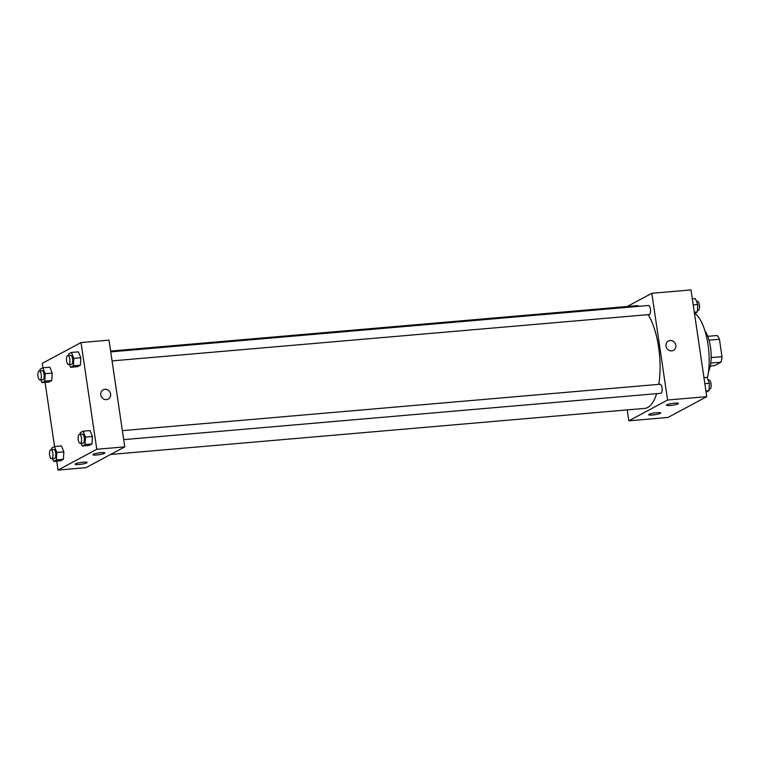 <?xml version="1.0" encoding="UTF-8"?>
<svg xmlns="http://www.w3.org/2000/svg" width="760" height="760" viewBox="0 0 760 760"><rect width="100%" height="100%" fill="white"/><g stroke="black" fill="none" stroke-linecap="round" stroke-linejoin="round"><path stroke-width="1.14" d="M709.023 340.147L719.435 339.255A16.273 6.108 -94.9 0 0 717.06 335.512L707.76 336.319M719.435 339.255L722 356.649A16.273 6.108 -94.9 0 1 721.003 362.197L714.675 365.588L710.315 365.959M710.781 363.08L721.003 362.197M711.17 357.58L722 356.649M704.957 330.923A24.235 9.101 85.1 0 1 708.481 371.754M694.858 313.31A40.907 15.352 85.1 0 1 707.341 378.176M627.247 306.498L651.823 293.303L691.001 289.921L706.762 396.644L667.992 417.449L628.814 420.831L627.209 409.897M673.408 350.369A5.301 4.854 61.8 0 0 670.13 340.508A5.301 4.854 -118.2 0 1 673.408 350.369A5.301 4.854 -118.2 0 1 666.625 347.994A5.301 4.854 -118.2 0 1 670.13 340.508A5.301 4.854 61.8 0 0 668.392 341.031M651.823 293.303L667.584 400.026L706.762 396.644M666.881 404.814A6.061 0.893 -8.4 0 1 673.503 403.294A6.061 0.893 -8.4 0 1 678.471 403.446A6.061 0.893 -8.4 0 1 672.609 405.222A6.061 0.893 -8.4 0 1 666.482 405.222A6.061 0.893 -8.4 0 1 666.881 404.814M649.116 414.352A6.061 0.893 -8.4 0 1 655.737 412.822A6.061 0.893 -8.4 0 1 660.706 412.984A6.061 0.893 -8.4 0 1 654.835 414.751A6.061 0.893 -8.4 0 1 648.717 414.751A6.061 0.893 -8.4 0 1 649.116 414.352M667.584 400.026L628.814 420.831M123.7 439.631L660.829 393.291A4.541 1.71 -94.9 0 0 662.14 388.616A4.541 1.71 -94.9 0 0 660.05 384.237L122.37 430.625M112.072 360.895L649.202 314.555A4.541 1.71 -94.9 0 0 650.512 309.88A4.541 1.71 -94.9 0 0 648.422 305.501L110.741 351.88M110.58 454.47L644.746 408.386A51.509 19.332 -94.9 0 0 656.64 393.651M658.768 384.341A51.509 19.332 -94.9 0 0 648.109 314.649M639.397 306.28A51.509 19.332 -94.9 0 0 635.892 305.748L110.618 351.063M86.004 467.656L124.764 446.861L96.786 449.274L58.017 470.079L86.004 467.656M42.911 367.792L42.256 363.356L81.026 342.551L109.003 340.138L124.764 446.861M101.032 452.666A6.061 0.893 -8.4 0 1 104.87 452.931A6.061 0.893 -8.4 0 1 99.009 454.708A6.061 0.893 -8.4 0 1 92.881 454.708A6.061 0.893 -8.4 0 1 93.28 454.299A6.061 0.893 -8.4 0 1 101.032 452.666M78.954 464.512A6.061 0.893 -8.4 0 1 75.116 464.236A6.061 0.893 -8.4 0 1 75.515 463.837A6.061 0.893 -8.4 0 1 82.137 462.317A6.061 0.893 -8.4 0 1 87.105 462.469A6.061 0.893 -8.4 0 1 78.954 464.512M52.203 373.112L49.818 367.194L52.203 373.112L51.794 380.541L52.203 373.112L45.211 373.72L44.792 381.14L41.999 382.641L40.897 379.915M48.991 382.042L51.794 380.541L48.991 382.042L41.999 382.641M80.807 357.77L78.422 351.851L80.807 357.77L80.389 365.19L80.807 357.77L73.815 358.368L73.397 365.798L70.604 367.298L69.502 364.562M77.596 366.69L80.389 365.19L77.596 366.69L70.604 367.298M92.435 436.506L90.05 430.587L92.435 436.506L92.017 443.925L92.435 436.506L85.443 437.104L85.025 444.534L82.232 446.034L81.13 443.298M89.224 445.426L92.017 443.925L89.224 445.426L82.232 446.034M58.017 470.079L56.696 461.111M54.539 446.528L45.068 382.375M81.026 342.551L96.786 449.274M63.83 451.849L61.446 445.93L63.83 451.849L63.422 459.277L63.83 451.849L56.838 452.456L56.42 459.876L53.627 461.377L52.525 458.651M60.62 460.778L63.422 459.277L60.62 460.778L53.627 461.377M108.195 399.133A5.301 4.854 61.8 0 0 110.589 394.041A5.301 4.854 -118.2 0 1 101.422 396.758A5.301 4.854 -118.2 0 1 103.189 389.794A5.301 4.854 -118.2 0 1 110.589 394.041A5.301 4.854 61.8 0 0 103.189 389.794M39.938 370.87L40.033 369.303L42.826 367.802L45.211 373.72M40.005 379.99L42.807 379.753A4.541 1.71 -94.9 0 0 44.108 375.079A4.541 1.71 -94.9 0 0 42.018 370.69L39.225 370.937A4.541 1.71 -94.9 0 0 38 376.333A4.541 1.71 -94.9 0 0 40.005 379.99A4.541 1.71 -94.9 0 0 41.316 375.316A4.541 1.71 -94.9 0 0 39.225 370.937M44.792 381.14L51.794 380.541M42.826 367.802L49.818 367.194M68.543 355.528L68.628 353.951L71.43 352.45L73.815 358.368M68.609 364.638L71.402 364.401A4.541 1.71 -94.9 0 0 72.713 359.727A4.541 1.71 -94.9 0 0 70.623 355.347L67.83 355.585A4.541 1.71 -94.9 0 0 66.605 360.981A4.541 1.71 -94.9 0 0 68.609 364.638A4.541 1.71 -94.9 0 0 69.92 359.964A4.541 1.71 -94.9 0 0 67.83 355.585M73.397 365.798L80.389 365.19M71.43 352.45L78.422 351.851M51.566 449.606L51.661 448.039L54.454 446.538L56.838 452.456M51.633 458.726L54.435 458.489A4.541 1.71 -94.9 0 0 55.736 453.815A4.541 1.71 -94.9 0 0 53.646 449.426L50.853 449.673A4.541 1.71 -94.9 0 0 49.628 455.069A4.541 1.71 -94.9 0 0 51.633 458.726A4.541 1.71 -94.9 0 0 52.943 454.052A4.541 1.71 -94.9 0 0 50.853 449.673M56.42 459.876L63.422 459.277M54.454 446.538L61.446 445.93M80.17 434.264L80.256 432.687L83.059 431.186L85.443 437.104M80.237 443.384L83.03 443.137A4.541 1.71 -94.9 0 0 84.341 438.463A4.541 1.71 -94.9 0 0 82.251 434.083L79.448 434.321A4.541 1.71 -94.9 0 0 78.232 439.717A4.541 1.71 -94.9 0 0 80.237 443.384A4.541 1.71 -94.9 0 0 81.538 438.7A4.541 1.71 -94.9 0 0 79.448 434.321M85.025 444.534L92.017 443.925M83.059 431.186L90.05 430.587M692.322 298.889L695.39 298.623L697.775 304.541L697.357 311.961L694.478 313.471M693.215 304.931L697.775 304.541M694.288 312.227L697.357 311.961M697.452 310.394L698.164 310.327A4.541 1.71 -94.9 0 0 699.475 305.653A4.541 1.71 -94.9 0 0 697.385 301.273L696.492 301.349M703.95 377.625L707.019 377.359L709.403 383.277L708.985 390.697L706.106 392.207M704.843 383.667L709.403 383.277M705.917 390.963L708.985 390.697M709.08 389.13L709.792 389.063A4.541 1.71 -94.9 0 0 711.103 384.389A4.541 1.71 -94.9 0 0 709.014 380.009L708.12 380.085"/></g></svg>
